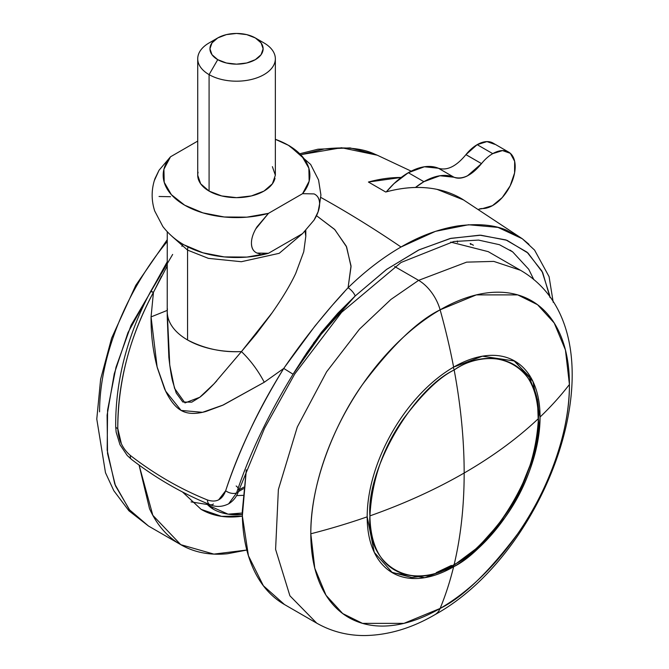<?xml version="1.0" encoding="UTF-8"?>
<svg xmlns="http://www.w3.org/2000/svg" width="669" height="669" viewBox="0 0 669 669"><rect width="100%" height="100%" fill="white"/><g stroke="black" fill="none" stroke-linecap="round" stroke-linejoin="round"><path stroke-width="1" d="M369.924 515.874C404.268 503.74 435.678 489.449 464.169 473.016C464.152 440.135 460.824 405.782 454.167 369.974C412.489 389.684 366.16 469.931 369.924 515.874C371.947 479.723 383.178 447.302 403.624 418.61C422.674 393.339 439.525 377.132 454.167 369.974A4.073 2.35 -120 0 0 453.072 367.44A4.073 2.35 60 0 1 454.167 369.974C460.824 405.782 464.152 440.135 464.169 473.016C464.152 505.889 460.824 536.387 454.167 564.511C429.523 582.649 371.078 587.206 369.924 515.874C366.16 566.175 412.489 592.918 454.167 564.511C495.838 544.8 542.166 464.562 538.403 418.61C517.371 438.438 492.627 456.576 464.169 473.016C492.627 456.576 517.371 438.438 538.403 418.61C542.166 368.31 495.838 341.566 454.167 369.974C478.803 351.844 537.249 347.278 538.403 418.61C536.379 454.761 525.148 487.183 504.702 515.874C485.652 541.146 468.802 557.361 454.167 564.511C460.824 536.387 464.152 505.889 464.169 473.016C435.678 489.449 404.268 503.74 369.924 515.874M167.267 311.093A69.275 39.998 0 0 0 187.554 339.969L187.554 250.097A8.153 4.708 -60 0 1 188.089 246.978A8.153 4.708 120 0 0 187.554 250.097L208.385 258.359L241.367 261.713L279.216 253.317L302.89 233.305L279.216 253.317L241.367 261.713L208.385 258.359L187.554 250.097L187.554 339.969A69.275 39.998 0 0 0 241.459 351.585L256.16 334.082L270.468 315.116C281.691 299.327 290.112 285.42 295.731 273.387L303.743 251.761L305.808 236.282L305.031 231.257M436.272 572.622L451.366 565.439A4.073 2.35 -120 0 0 452.001 565.731A4.073 2.35 60 0 1 451.366 565.439M453.39 565.648A4.073 2.35 -120 0 0 454.167 564.511A4.073 2.35 60 0 1 453.39 565.648M301.602 154.531L341.524 147.732L377.299 155.216L374.707 154.121C362.514 148.317 345.681 146.611 324.197 149.003L301.619 154.539M462.246 199.086L522.313 238.758L497.97 227.393L468.517 224.759L435.536 231.323L401.024 247.003C382.919 257.473 365.274 271.045 348.089 287.712L351.041 266.68L346.634 246.978L334.851 229.651L316.504 215.686L334.584 229.367L346.291 246.192L351.024 265.886L348.089 287.712C365.274 271.045 382.919 257.473 401.024 247.003A1059.487 611.7 -120 0 0 334.508 205.182A1059.487 611.7 -120 0 0 320.869 197.455A1059.487 611.7 60 0 1 334.508 205.182A1059.487 611.7 60 0 1 401.024 247.003C419.463 236.19 438.304 229.174 457.554 225.963C477.515 223.371 493.797 224.759 506.391 230.119L522.313 238.758L528.962 244.302M462.455 199.211A236.274 136.417 120 0 0 385.712 192.02L368.427 182.035A236.274 136.417 -60 0 1 401.183 177.477M473.393 245.247L470.223 243.466L470.616 244.478L470.223 243.466L473.359 245.239M510.029 250.081L512.713 251.929L528.727 269.281L533.879 279.726M218.621 499.868L225.662 490.753C231.951 471.737 239.962 451.767 249.721 430.844C258.886 410.967 270.234 390.161 283.756 368.427L264.263 382.258L222.501 405.339L205.91 411.468C195.557 414.354 187.287 414.002 181.098 410.423C175.01 406.969 169.483 399.728 164.515 388.706L157.374 367.942C153 351.426 150.893 334.408 151.06 316.897L153.452 292.32C141.443 314.982 132.571 337.276 126.834 359.203C120.663 382.467 117.644 405.565 117.777 428.511L121.357 443.748M130.388 455.48A8.153 4.499 127.6 0 0 131.458 459.36A8.153 4.499 -52.4 0 1 130.388 455.48C154.539 474.154 180.229 488.989 207.465 499.986C180.229 488.989 154.539 474.154 130.388 455.48C122.569 448.824 118.371 439.834 117.777 428.511C117.97 381.539 129.853 336.139 153.452 292.32L167.258 265.969M550.018 297.496L542.701 272.567L528.05 253.074L506.985 240.313L480.827 235.204L450.956 238.323L419.195 249.771L386.782 269.273L355.189 295.982L337.929 313.109L321.58 332.067L306.862 352.688L293.055 374.23L322.408 332.51L355.189 295.982A8.153 2.927 -134.1 0 0 348.089 287.712L347.579 288.289M344.51 291.692L333.229 304.261M331.515 306.201L314.974 326.02L285.27 366.294M236.165 485.995A8.153 4.599 -161.3 0 1 238.649 490.946A8.153 4.599 -161.3 0 1 236.567 492.953A8.153 4.599 -161.3 0 1 225.662 490.753C238.381 451.608 257.749 410.833 283.756 368.427C304.061 338.823 325.502 311.921 348.089 287.712A8.153 2.927 45.9 0 1 355.189 295.982C332.167 318.645 311.453 344.736 293.055 374.23L283.756 368.427L264.263 382.258C258.15 370.609 250.549 360.382 241.459 351.585L272.082 312.833M167.258 310.399L151.06 316.897L167.258 310.399M152.239 292.102L150.809 291.14L153.452 292.32L151.06 316.897L157.115 366.93L165.636 391.131L181.098 410.432L202.531 412.313L223.337 404.971L264.263 382.258C258.15 370.609 250.549 360.382 241.459 351.585C222.342 352.563 204.371 348.691 187.554 339.969A69.275 39.998 180 0 1 167.258 311.687A69.275 39.998 180 0 1 167.434 308.852M187.554 250.097L171.966 236.308L187.554 250.097M182.955 244.185L181.884 246.393M216.773 380.853L214.164 383.672C207.683 390.437 202.883 394.969 199.763 397.277L191.769 402.161L182.821 402.01L176.215 392.979L172.652 381.447C171.406 376.639 170.135 368.627 168.856 357.43L167.217 316.32L167.258 231.783M167.292 312.941L169.759 365.149L174.525 388.338L184.995 402.914L199.797 397.252L214.021 383.822L241.459 351.585M167.258 262.608L150.809 291.14L153.452 292.32L161.547 276.197M150.809 291.14C139.445 312.281 130.723 334.291 124.618 357.154C118.463 380.444 115.486 403.624 115.704 426.697A8.153 2.76 -0.6 0 0 117.777 428.511A8.153 2.76 179.4 0 1 115.704 426.697L116.155 432.191L119.977 444.684L127.185 455.438L131.45 459.352C155.994 478.235 182.119 493.321 209.832 504.61A8.153 4.85 -67.9 0 1 207.465 499.986A8.153 4.85 112.1 0 0 209.798 504.593C215.903 507.286 222.175 507.018 228.647 503.824L236.567 492.953L228.639 503.832M213.461 504.008A8.153 4.85 -67.9 0 1 209.798 504.593M207.465 499.986C216.246 502.879 222.317 499.802 225.662 490.753A8.153 4.599 18.7 0 0 236.567 492.953C249.152 454.82 267.985 415.248 293.055 374.23C267.985 415.248 249.152 454.82 236.567 492.953A8.153 4.599 18.7 0 0 238.649 490.937M313.652 342.779L355.189 295.982L386.481 269.49L418.593 250.055L450.095 238.524L479.773 235.17L505.864 239.903L527.038 252.188L541.965 271.121L549.742 295.489M283.756 368.427L293.055 374.23L304.546 356.201M239.009 489.892L243.692 487.183L239.009 489.892M401.208 177.461L368.427 182.035M463.926 200.098L437.091 189.377C421.303 186.099 404.176 186.977 385.712 192.02M438.438 168.254A65.202 37.64 120 0 0 408.324 172.711L423.887 181.692A65.202 37.64 -60 0 1 454 177.235L438.438 168.254C447.185 170.879 456.35 166.33 465.942 154.623L481.504 163.604A31.752 18.331 -60 0 1 492.735 153.644A31.752 18.331 -60 0 1 508.733 152.147A31.752 18.331 -60 0 1 510.89 184.335A31.752 18.331 -60 0 1 482.684 208.552L492.434 205.667L502.243 197.564L510.154 185.873L514.586 172.92L514.653 161.296L510.338 153.318L502.519 150.584L492.735 153.644L477.173 144.663L492.735 153.644A31.752 18.331 120 0 0 481.504 163.604C471.913 175.32 462.747 179.861 454 177.235L438.438 168.254L424.389 166.773L408.324 172.711A65.202 37.64 120 0 0 386.339 191.852L394.016 183.607L408.324 172.711L423.887 181.692L415.449 187.462A65.202 37.64 -60 0 1 423.887 181.692L439.951 175.755L454 177.235C457.864 178.849 462.338 178.397 467.43 175.88L481.504 163.604L465.917 154.656M493.178 143.158A31.752 18.331 120 0 0 477.173 144.663A31.752 18.331 120 0 0 465.942 154.623L477.173 144.663L486.957 141.602L494.784 144.337M478.812 209.246L482.684 208.552A16.299 9.408 -60 0 0 478.812 209.246M457.27 240.94L457.512 242.337M217.734 37.949L209.088 42.941A38.81 22.412 0 0 0 209.088 74.627L217.734 59.658A26.593 15.354 180 0 1 217.734 37.949A26.593 15.354 180 0 1 255.341 37.949L261.102 42.925L263.126 48.804L261.102 54.674L255.341 59.658L246.71 62.986L236.533 64.149L226.365 62.986L217.734 59.658L211.973 54.674L209.949 48.804L211.973 42.925L217.734 37.949L226.365 34.621L236.533 33.45L246.71 34.621L255.341 37.949L263.979 42.933L255.341 37.949A26.593 15.354 180 0 1 255.341 59.658A26.593 15.354 180 0 1 217.734 59.658L209.088 74.627A38.81 22.412 0 0 0 263.979 74.627A38.81 22.412 0 0 0 263.979 42.933A38.81 22.412 180 0 1 275.001 61.791A38.81 22.412 180 0 1 248.943 80.012A38.81 22.412 180 0 1 209.088 74.627L209.088 191.083A38.81 22.412 0 0 0 248.943 196.469A38.81 22.412 0 0 0 275.001 178.247M289.568 145.892A32.597 18.824 120 0 0 288.398 145.29L275.352 139.303A73.347 42.348 180 0 1 279.985 141.117A73.347 42.348 180 0 1 288.398 145.29A32.597 18.824 -60 0 1 289.577 145.892M207.825 505.02L209.246 506.274A32.597 18.824 0 0 0 213.486 509.285L206.295 503.147L209.915 506.023L209.915 504.643L209.915 506.023L213.486 509.285A32.597 18.824 0 0 0 228.096 514.16L209.915 506.023L228.096 514.16A32.597 18.824 0 0 0 242.329 514.503L228.096 514.16A32.597 18.824 180 0 1 213.486 509.285A32.597 18.824 180 0 1 208.26 505.346M255.775 228.907L268.47 213.361A73.347 42.348 180 0 1 184.669 205.182A73.347 42.348 180 0 1 170.503 156.797L159.038 170.261L154.974 178.598C151.311 189.36 151.219 200.148 154.698 210.969L162.835 226.507C170.52 236.441 180.471 243.976 192.697 249.111M191.61 248.634A73.347 42.348 0 0 0 268.47 253.283L257.005 253.058C253.409 251.502 251.552 248.207 251.444 243.156C251.444 238.214 253.3 232.762 257.021 226.808L268.47 213.361L246.886 217.157L224.307 216.99L202.899 212.867L184.669 205.182L171.356 194.654L164.214 182.294L163.922 169.265L170.503 156.797L197.723 141.084L170.503 156.797L159.038 170.261L154.28 180.73M259.998 253.919L257.005 253.058C253.3 251.393 251.444 248.09 251.444 243.156M242.914 495.353L236.592 495.595M184.669 245.105L202.899 252.79L224.307 256.913L246.886 257.088L268.47 253.283L302.564 233.598L268.47 253.283M242.303 513.006L228.096 514.16L242.303 513.006M288.398 145.29L301.719 155.81L308.861 168.178L309.153 181.207L302.564 193.675L268.47 213.361L302.564 193.675L314.037 193.91C317.633 195.49 319.489 198.793 319.598 203.802L318.093 211.805L314.012 220.16L302.564 233.598L314.012 220.16C317.733 214.205 319.598 208.753 319.598 203.802C319.598 198.869 317.742 195.574 314.037 193.91L302.564 193.675A73.347 42.348 180 0 0 288.398 145.29M197.723 58.78L197.723 175.236L200.675 183.808L209.088 191.083L221.682 195.942L236.533 197.648L251.385 195.942L263.979 191.083L272.392 183.808L275.352 175.236L272.392 166.656M198.074 172.226A38.81 22.412 0 0 0 209.088 191.083L209.088 74.627A38.81 22.412 180 0 1 198.074 55.77A38.81 22.412 180 0 1 214.222 40.449M159.046 196.494L170.503 196.719M99.581 411.836A182.871 105.577 -60 0 1 167.258 241.501M172.661 254.429L131.082 325.251L116.005 367.248L107.592 410.089L107.165 450.153L114.792 484.072L129.268 509.594L148.526 526.051L129.786 510.23L115.486 485.861L107.533 453.523L107.099 415.14L114.265 373.737L127.955 332.635L167.258 261.738M246.794 550.035L213.888 554.108L180.764 544.666L152.825 515.314L139.077 465.064M139.06 465.055L149.53 508.724C156.847 524.889 167.258 536.864 180.764 544.666C194.278 552.469 209.857 555.487 227.502 553.74L246.802 550.06M182.562 492.016L201.143 509.377L221.556 516.343L242.362 516.167L238.532 516.635C224.408 518.032 211.948 515.615 201.143 509.377L182.52 491.999M191.058 501.892L207.323 504.501M569.428 384.474A182.871 105.577 120 0 0 440.118 309.822A508.591 293.641 60 0 1 453.624 367.114A122.251 70.58 -60 0 1 540.067 417.021A508.591 293.632 0 0 0 569.428 384.474C569.938 434.867 545.469 494.843 517.706 533.787C488.454 572.58 462.597 597.467 440.118 608.447A32.597 18.824 60 0 1 434.825 614.736A32.597 18.824 -120 0 0 440.118 608.447A508.591 293.641 -120 0 0 453.624 566.752A122.251 70.58 -60 0 1 367.181 516.836A508.591 293.632 180 0 1 310.809 533.787A182.871 105.577 120 0 0 440.118 608.447A182.871 105.577 120 0 0 569.428 384.474A508.591 293.632 180 0 1 540.067 417.021C537.993 454.126 526.47 487.392 505.488 516.844C485.937 542.768 468.651 559.409 453.624 566.752L424.815 577.673L392.502 572.806L374.289 552.377L367.181 516.836A122.251 70.58 -60 0 1 453.624 367.114A508.591 293.641 -120 0 0 440.118 309.822L476.32 294.887L517.706 294.887L537.542 304.704L554.216 322.993L565.447 350.021L569.428 384.474M450.747 242.094L488.245 251.653L520.482 270.268L493.764 261.395L466.628 262.139L418.61 280.353A32.597 18.824 60 0 1 440.118 309.822A182.871 105.577 120 0 0 310.809 533.787A508.591 293.632 0 0 0 367.181 516.836A122.251 70.58 120 0 1 453.624 367.114L482.441 356.192L514.745 361.059L532.959 381.489L540.067 417.021A122.251 70.58 -60 0 1 453.624 566.752A508.591 293.641 60 0 1 440.118 608.447L403.909 623.374L362.531 623.374L342.695 613.557L326.02 595.268L314.79 568.249L310.809 533.787C310.299 483.394 334.759 423.418 362.531 384.474C391.783 345.689 417.64 320.802 440.118 309.822A32.597 18.824 -120 0 0 418.61 280.353L466.628 262.139L493.764 261.395L520.482 270.268C627.614 332.326 553.112 549.709 434.909 614.686C411.845 628.166 388.53 635.124 364.973 635.55C347.587 635.667 331.506 631.536 316.738 623.165L289.911 595.803L275.595 549.391L278.371 489.557L297.304 426.998L326.614 371.805L359.462 329.173L390.93 299.436L418.61 280.353L394.635 266.513L418.61 280.353L390.93 299.436L359.462 329.173L326.614 371.805L297.304 426.998L278.371 489.557L275.595 549.391L289.911 595.803L316.738 623.165L284.501 604.55C270.987 596.756 260.576 584.773 253.267 568.617C245.958 552.452 242.295 533.344 242.295 511.283L246.292 469.947M410.323 578.325L411.36 577.514M488.245 251.653L450.689 242.111M452.553 566.133L453.624 566.752L452.553 566.133M246.334 469.839L242.354 515.95L248.433 555.772L263.369 585.735L284.501 604.55M391.398 572.146L411.953 577.539L432.216 574.855L453.398 565.648L478.243 547.075L500.864 521.745L519.403 491.765L532.323 459.628L538.537 428.009L537.458 399.46L529.012 376.237L513.625 360.44M305.808 230.471L305.808 236.282M377.299 155.216L411.192 171.155M512.713 251.929L511.827 251.285M167.233 315.333L167.217 316.144M300.498 153.569L317.959 149.204L350.063 147.908L376.187 154.731M512.73 251.929L499.417 244.695L478.544 240.087L453.783 241.509L401.057 262.474L341.583 312.339L294.761 373.954L264.539 428.252L238.632 490.987C236.734 496.657 233.406 500.93 228.656 503.816M553.23 302.338L549.082 276.682L534.573 250.097L522.338 238.774M238.415 491.615L243.533 488.654M493.053 143.091L508.607 152.072M275.352 58.78L275.352 175.236M255.341 37.949L263.979 42.941M282.494 142.229L289.451 145.825L310.675 164.482L318.561 179.994L320.919 195.005L318.787 209.665M180.764 544.666L148.526 526.051L128.925 510.798L113.822 490.712L105.485 472.715L96.779 419.053L100.626 379.231L111.631 338.121L135.757 285.362L167.258 239.686"/></g></svg>
